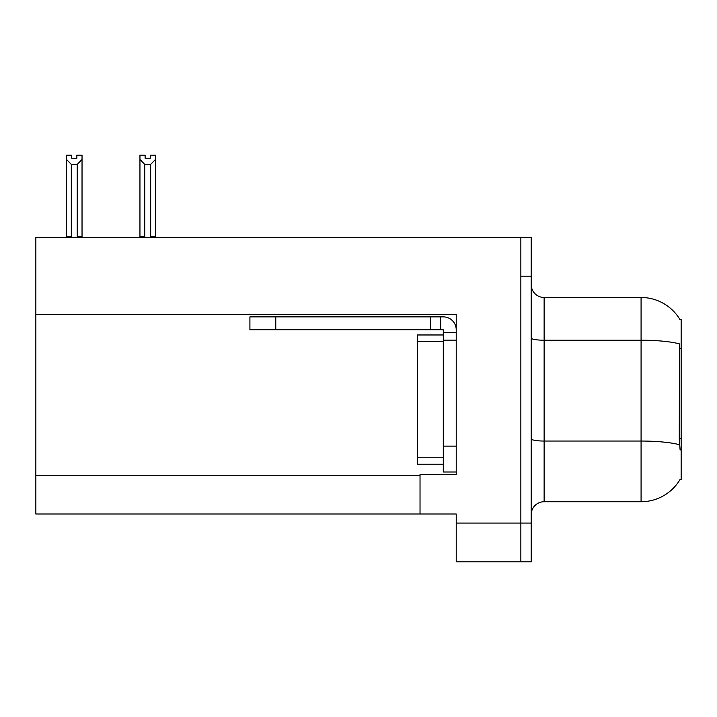 <?xml version="1.0" encoding="UTF-8"?>
<svg xmlns="http://www.w3.org/2000/svg" width="717" height="717" viewBox="0 0 717 717"><rect width="100%" height="100%" fill="white"/><g stroke="black" fill="none" stroke-linecap="round" stroke-linejoin="round"><path stroke-width="1.08" d="M35.85 314.422L456.227 314.422L456.227 474.457L420.028 474.457L420.028 514.008L35.85 514.008L35.85 237.381L520.856 237.381L520.856 561.841L456.227 561.841L456.227 523.06L520.856 523.06L520.856 561.841L531.198 561.841L531.198 523.06L520.856 523.06L520.856 276.162L531.198 276.162L531.198 523.06M420.028 514.008L456.227 514.008L456.227 523.06M679.976 319.621A45.243 45.243 0 0 0 641.079 297.483A45.243 45.243 0 0 1 679.976 319.621L681.15 319.459L681.15 479.754L680.11 479.368A45.243 45.243 0 0 1 641.079 501.73A45.243 45.243 0 0 0 679.877 479.754M531.198 514.654A12.924 12.924 0 0 1 544.131 501.73L641.079 501.73L641.079 297.483A45.243 45.243 0 0 1 679.877 319.459A45.243 45.243 0 0 0 641.079 297.483L544.131 297.483A12.924 12.924 0 0 1 531.198 284.559A12.924 12.924 0 0 0 544.131 297.483L544.131 501.73A12.924 12.924 0 0 0 531.198 514.654M680.11 450.025L679.277 438.786L679.465 343.909A45.243 7.86 180 0 0 641.079 340.216L544.131 340.216A12.924 2.241 -0 0 1 531.198 337.967M520.856 237.381L531.198 237.381L531.198 276.162M145.121 155.168L145.121 158.233L150.283 158.233L145.121 158.233M155.455 155.168L155.455 159.461L150.669 164.39L144.735 164.39L144.735 236.727L144.099 237.381M151.305 237.381L150.669 236.727L155.455 236.727L155.455 237.381L155.455 159.461M150.669 236.727L150.669 164.39M144.735 236.727L139.949 236.727L139.949 237.381L139.949 155.159L145.121 155.159M144.735 164.39L139.949 159.461M150.283 158.233L150.283 155.159L155.455 155.159M76.862 155.168L82.034 155.168L82.034 159.461L77.248 164.39L71.306 164.39L71.306 236.727L66.52 236.727L66.52 237.381M76.862 158.233L71.691 158.233L76.862 158.233L76.862 155.159M71.306 164.39L66.52 159.461L66.52 155.168L71.691 155.168L71.691 158.233M71.306 236.727L70.669 237.381M66.52 159.461L66.52 236.727M82.034 159.461L82.034 236.727L77.248 236.727L77.248 164.39M77.884 237.381L77.248 236.727M82.034 236.727L82.034 237.381M275.767 329.802L275.767 316.878L249.91 316.878L249.91 329.802L443.294 329.802L443.294 332.392L456.227 332.392M275.767 316.878L443.294 316.878A12.924 12.924 0 0 1 456.227 329.811M443.294 471.992L456.227 471.992L443.294 471.992L443.294 332.392M440.713 329.802L440.713 316.878M456.227 340.145L443.294 340.145L443.303 334.973L417.446 334.973L417.446 341.435L443.294 341.435M430.37 329.802L430.37 316.878M443.294 464.24L417.446 464.24L417.446 341.435M35.85 475.228L420.028 475.228M681.15 348.301L679.277 348.301M681.15 438.786L679.277 438.786M679.599 444.782A45.243 7.86 180 0 0 641.079 441.045L544.131 441.045A12.924 2.241 0 0 1 531.198 438.795M456.227 446.144L443.294 446.144M417.446 457.778L443.294 457.778"/></g></svg>
